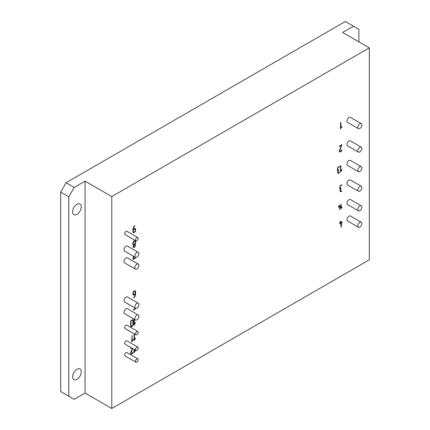 <?xml version="1.0" encoding="UTF-8"?>
<svg xmlns="http://www.w3.org/2000/svg" width="430" height="430" viewBox="0 0 430 430"><rect width="100%" height="100%" fill="white"/><g stroke="black" fill="none" stroke-linecap="round" stroke-linejoin="round"><path stroke-width="0.64" d="M135.004 245.75A1.306 0.752 120 0 0 135.02 245.551L135.02 245.084A1.301 0.752 120 0 0 135.004 244.901A1.08 0.623 120 0 0 134.966 244.761L134.8 244.557A1.075 0.618 120 0 0 134.789 244.552A1.075 0.618 120 0 0 134.558 244.503A1.027 0.591 120 0 0 134.284 244.589L134.262 244.6A1.037 0.597 120 0 0 133.977 244.831A1.134 0.656 120 0 0 133.725 245.175A1.075 0.618 120 0 0 133.558 245.562A1.183 0.683 120 0 0 133.494 245.955L133.494 246.438A1.301 0.752 120 0 0 133.51 246.616A1.08 0.623 120 0 0 133.547 246.761L133.714 246.96A1.075 0.618 120 0 0 133.725 246.965A1.075 0.618 120 0 0 133.956 247.019A1.027 0.591 120 0 0 134.235 246.927L134.251 246.917A1.059 0.613 120 0 0 134.542 246.686A1.08 0.623 120 0 0 134.789 246.352L134.966 245.944A1.07 0.618 120 0 0 135.004 245.75M133.3 242.843L133.3 243.767A1.311 0.758 120 0 0 133.316 243.95A1.097 0.634 120 0 0 133.354 244.089L133.52 244.294A1.053 0.607 120 0 0 133.536 244.304A1.053 0.607 120 0 0 133.757 244.353A1.048 0.607 120 0 0 134.036 244.267L134.45 244.03A1.048 0.602 120 0 0 134.73 243.799A1.064 0.618 120 0 0 134.977 243.471L135.16 243.052A1.08 0.623 120 0 0 135.197 242.859A1.29 0.747 120 0 0 135.213 242.66L135.213 241.735A1.199 0.693 120 0 0 135.197 241.563A1.053 0.607 120 0 0 135.154 241.418L134.982 241.219A1.177 0.677 120 0 0 134.977 241.214A1.177 0.677 120 0 0 134.73 241.16A0.962 0.554 120 0 0 134.461 241.246L134.063 241.477A1.07 0.618 120 0 0 133.778 241.708A1.048 0.607 120 0 0 133.536 242.031L133.354 242.45A1.091 0.629 120 0 0 133.316 242.644A1.328 0.769 120 0 0 133.3 242.843L133.166 243.692A1.311 0.758 120 0 0 133.176 243.869A1.097 0.634 120 0 0 133.219 244.014L133.354 244.089M135.154 229.233L134.982 229.034A1.177 0.677 120 0 0 134.977 229.029A1.177 0.677 120 0 0 134.73 228.975A0.962 0.554 120 0 0 134.461 229.061L133.3 229.727L133.3 231.576A1.311 0.758 120 0 0 133.316 231.759A1.097 0.634 120 0 0 133.354 231.904L133.52 232.109A1.053 0.607 120 0 0 133.536 232.114A1.053 0.607 120 0 0 133.757 232.162A1.048 0.607 120 0 0 134.036 232.076L134.45 231.84A1.07 0.618 120 0 0 134.735 231.609A1.048 0.607 120 0 0 134.977 231.281L135.16 230.862A1.091 0.629 120 0 0 135.197 230.673A1.328 0.769 120 0 0 135.213 230.475L135.213 229.55A1.199 0.693 120 0 0 135.197 229.373A1.053 0.607 120 0 0 135.154 229.233M135.213 293.765L135.213 291.916A1.199 0.693 120 0 0 135.197 291.739A1.053 0.607 120 0 0 135.154 291.599L134.982 291.4A1.177 0.677 120 0 0 134.977 291.395A1.177 0.677 120 0 0 134.73 291.341A0.962 0.554 120 0 0 134.461 291.427L134.063 291.653A1.07 0.618 120 0 0 133.778 291.884A1.048 0.607 120 0 0 133.536 292.212L133.354 292.631A1.091 0.629 120 0 0 133.316 292.819A1.328 0.769 120 0 0 133.3 293.018L133.3 293.943A1.311 0.758 120 0 0 133.316 294.125A1.097 0.634 120 0 0 133.354 294.27L133.52 294.469A1.053 0.607 120 0 0 133.536 294.48A1.053 0.607 120 0 0 133.757 294.529A1.048 0.607 120 0 0 134.036 294.442L135.213 293.765M131.429 326.225A0.973 0.564 120 0 0 131.655 326.176L132.155 325.902A1.043 0.602 120 0 0 132.44 325.671A1.064 0.613 120 0 0 132.682 325.343L132.865 324.924A1.086 0.623 120 0 0 132.902 324.731A1.295 0.747 120 0 0 132.918 324.532L132.918 320.834A1.199 0.693 120 0 0 132.902 320.662A1.053 0.607 120 0 0 132.859 320.517L132.687 320.318A1.177 0.677 120 0 0 132.682 320.312A1.177 0.677 120 0 0 132.435 320.259A0.957 0.554 120 0 0 132.166 320.345L131.773 320.57A1.037 0.597 120 0 0 131.489 320.801A1.134 0.656 120 0 0 131.236 321.145A1.07 0.618 120 0 0 131.069 321.533A1.204 0.693 120 0 0 131.005 321.93L131.005 325.639A1.258 0.726 120 0 0 131.021 325.816A1.075 0.623 120 0 0 131.059 325.962L131.231 326.16A1.139 0.656 120 0 0 131.241 326.171A1.139 0.656 120 0 0 131.429 326.225M369.327 47.875L111.778 196.569L111.778 408.5L369.327 259.806L369.327 47.875L342.624 32.454L353.465 26.198L345.333 21.5L66.096 182.718L74.229 187.41L68.805 196.806L68.805 396.213L74.229 399.341L85.075 393.084L111.778 408.5M342.027 144.846L341.85 144.63L339.421 146.103L339.566 146.415L341.49 145.302L339.592 149.876A4.225 2.44 120 0 0 339.463 150.242A2.048 1.183 120 0 0 339.394 150.489L339.356 151.22A1.698 0.978 120 0 0 339.496 151.591A2.128 1.231 120 0 0 339.743 151.817A2.128 1.231 120 0 0 339.786 151.844A2.209 1.274 120 0 0 340.259 151.914A1.93 1.113 120 0 0 340.764 151.731A1.784 1.032 120 0 0 341.146 151.446A1.569 0.908 120 0 0 341.463 151.075A1.639 0.946 120 0 0 341.742 150.581A2.489 1.435 120 0 0 341.963 149.946L341.608 149.995A2.193 1.268 -60 0 1 341.425 150.489A1.027 0.591 -60 0 1 341.237 150.812A1.29 0.747 -60 0 1 341.001 151.08A1.188 0.688 -60 0 1 340.748 151.274A1.306 0.752 -60 0 1 340.56 151.36A1.473 0.849 -60 0 1 340.372 151.398A1.661 0.957 -60 0 1 340.194 151.398A1.424 0.822 -60 0 1 340.044 151.349L339.92 151.263A1.22 0.704 -60 0 1 339.781 151.048A1.301 0.752 -60 0 1 339.732 150.737L341.898 144.711M340.044 151.349L339.781 151.188A1.22 0.704 -60 0 1 339.646 150.973A1.301 0.752 -60 0 1 339.598 150.661L341.893 144.765M132.365 348.408L130.849 352.068A4.225 2.44 120 0 0 130.72 352.428A2.048 1.183 120 0 0 130.65 352.681L130.612 353.412A1.698 0.978 120 0 0 130.758 353.783A2.128 1.231 120 0 0 130.999 354.008A2.128 1.231 120 0 0 131.048 354.035A2.209 1.274 120 0 0 131.516 354.1A1.93 1.113 120 0 0 132.021 353.922A1.784 1.032 120 0 0 132.402 353.637A1.569 0.908 120 0 0 132.719 353.267A1.639 0.946 120 0 0 133.004 352.772A2.489 1.435 120 0 0 133.219 352.132L132.865 352.181A2.193 1.268 -60 0 1 132.682 352.681A1.027 0.591 -60 0 1 132.494 353.003A1.29 0.747 -60 0 1 132.257 353.272A1.188 0.688 -60 0 1 132.005 353.46A1.306 0.752 -60 0 1 131.816 353.546A1.473 0.849 -60 0 1 131.628 353.589A1.661 0.957 -60 0 1 131.451 353.584A1.424 0.822 -60 0 1 131.3 353.535L131.177 353.455A1.22 0.704 -60 0 1 131.037 353.24A1.301 0.752 -60 0 1 130.989 352.928L132.65 348.574M131.36 347.827L130.704 348.612L131.763 348.058M130.93 353.965A2.209 1.274 120 0 0 131.381 354.024A1.93 1.113 120 0 0 131.886 353.842A1.784 1.032 120 0 0 132.263 353.557A1.569 0.908 120 0 0 132.585 353.186A1.639 0.946 120 0 0 132.865 352.691A2.489 1.435 120 0 0 133.085 352.057L133.08 351.912M133.445 256.226L132.961 259.473L135.402 258.118L135.595 257.441M135.219 257.248L135.213 257.763L133.348 258.844L133.768 256.409M340.452 224.207L340.506 222.858L341.619 222.219L340.893 227.035L341.205 227.035L341.99 221.606L340.506 222.396L340.329 221.106L340.13 222.616L339.361 223.288L340.13 223.079L340.318 224.363L340.372 222.783L341.619 222.219M133.004 242.477A1.634 0.941 120 0 0 132.94 242.762A1.962 1.134 120 0 0 132.918 243.063L132.918 243.987A1.747 1.01 120 0 0 132.929 244.17A1.677 0.968 120 0 0 132.961 244.337A1.709 0.984 120 0 0 133.02 244.487A1.897 1.097 120 0 0 133.096 244.616A1.865 1.08 120 0 0 133.3 244.799A1.311 0.758 120 0 0 133.536 244.863A2.059 1.188 120 0 0 133.343 245.207A1.575 0.908 120 0 0 133.219 245.525L133.139 245.847A1.779 1.027 120 0 0 133.117 246.014A2.177 1.258 120 0 0 133.112 246.186L133.187 247.148A1.543 0.887 120 0 0 133.295 247.32A1.623 0.941 120 0 0 133.44 247.444L133.451 247.449A1.688 0.973 120 0 0 133.832 247.524A1.575 0.908 120 0 0 134.262 247.374L134.703 247.03A1.462 0.844 120 0 0 134.891 246.798A1.849 1.064 120 0 0 135.068 246.508A2.241 1.295 120 0 0 135.219 246.191A1.79 1.032 120 0 0 135.316 245.901A1.693 0.978 120 0 0 135.38 245.616A1.747 1.005 120 0 0 135.402 245.342L135.402 244.869A1.935 1.118 120 0 0 135.396 244.708A1.725 0.994 120 0 0 135.375 244.568L135.289 244.326A1.833 1.059 120 0 0 135.149 244.143A1.709 0.984 120 0 0 135.042 244.063A1.709 0.984 120 0 0 134.977 244.03A2.231 1.29 120 0 0 135.246 243.617A1.854 1.07 120 0 0 135.434 243.213A1.844 1.064 120 0 0 135.504 243.009A1.645 0.946 120 0 0 135.552 242.816A1.602 0.924 120 0 0 135.584 242.627A1.634 0.946 120 0 0 135.595 242.445L135.595 241.499A1.709 0.989 120 0 0 135.498 241.026A1.666 0.962 120 0 0 135.246 240.741A1.833 1.059 120 0 0 134.853 240.655A1.424 0.822 120 0 0 134.45 240.789L134.036 241.031A1.543 0.892 120 0 0 133.617 241.38A1.623 0.935 120 0 0 133.252 241.886A1.801 1.037 120 0 0 133.106 242.187A1.602 0.924 120 0 0 133.004 242.477M132.94 232.082L132.994 232.291A1.537 0.887 120 0 0 133.101 232.463A1.618 0.935 120 0 0 133.246 232.587A1.618 0.935 120 0 0 133.246 232.592L133.268 232.603A1.645 0.951 120 0 0 133.639 232.673A1.548 0.892 120 0 0 134.063 232.528L134.638 232.178A1.446 0.833 120 0 0 134.966 231.856A1.666 0.962 120 0 0 135.262 231.421A1.94 1.123 120 0 0 135.407 231.109A1.645 0.951 120 0 0 135.509 230.824A1.629 0.941 120 0 0 135.574 230.539A1.838 1.059 120 0 0 135.595 230.254L135.595 229.33A1.989 1.15 120 0 0 135.574 229.056A1.639 0.946 120 0 0 135.509 228.841A1.596 0.919 120 0 0 135.407 228.669A1.768 1.021 120 0 0 135.262 228.534L135.24 228.524A1.575 0.908 120 0 0 134.875 228.454A1.612 0.93 120 0 0 134.445 228.604L133.3 229.265L133.327 228.943A2.451 1.414 -60 0 1 133.359 228.765A2.999 1.731 -60 0 1 133.402 228.566A5.445 3.144 -60 0 1 133.52 228.163A4.52 2.607 -60 0 1 133.644 227.798A4.467 2.58 -60 0 1 133.891 227.276A2.397 1.381 -60 0 1 134.101 226.906L134.391 226.492A3.746 2.161 -60 0 1 134.574 226.271A1.725 0.994 -60 0 1 134.708 226.132L134.569 225.777A3.617 2.091 120 0 0 133.87 226.685A3.752 2.166 120 0 0 133.327 227.739A4.257 2.456 120 0 0 133.149 228.26A4.085 2.36 120 0 0 133.02 228.76A4.155 2.397 120 0 0 132.945 229.249A4.601 2.655 120 0 0 132.918 229.744L132.94 232.082M134.413 296.587A2.892 1.672 -60 0 1 134.273 296.802A2.757 1.591 -60 0 1 134.128 296.996L133.692 297.565L133.945 297.716A3.617 2.085 120 0 0 134.649 296.808A3.752 2.166 120 0 0 135.187 295.754A4.257 2.456 120 0 0 135.364 295.233A4.085 2.36 120 0 0 135.493 294.733A4.155 2.397 120 0 0 135.568 294.244A4.601 2.655 120 0 0 135.595 293.749L135.595 291.674A1.709 0.984 120 0 0 135.498 291.201A1.666 0.962 120 0 0 135.246 290.916A1.833 1.059 120 0 0 134.853 290.831A1.424 0.822 120 0 0 134.45 290.97L134.036 291.207A1.543 0.892 120 0 0 133.617 291.562A1.623 0.935 120 0 0 133.252 292.061A1.801 1.037 120 0 0 133.106 292.362A1.602 0.924 120 0 0 133.004 292.658A1.634 0.941 120 0 0 132.94 292.943A1.962 1.134 120 0 0 132.918 293.238L132.918 294.163A1.989 1.15 120 0 0 132.94 294.437A1.639 0.946 120 0 0 133.004 294.652A1.596 0.919 120 0 0 133.106 294.829A1.768 1.021 120 0 0 133.252 294.958L133.273 294.969A1.575 0.908 120 0 0 133.639 295.039A1.612 0.93 120 0 0 134.069 294.889L135.213 294.227L135.187 294.555A2.51 1.451 -60 0 1 135.16 294.733A3.107 1.795 -60 0 1 135.111 294.932A5.069 2.924 -60 0 1 134.993 295.335A3.908 2.257 -60 0 1 134.869 295.695A4.467 2.58 -60 0 1 134.622 296.216A2.392 1.381 -60 0 1 134.413 296.587M133.214 324.881A1.629 0.941 120 0 0 133.279 324.602A1.844 1.064 120 0 0 133.3 324.317L133.3 320.597A1.715 0.989 120 0 0 133.203 320.124A1.666 0.962 120 0 0 132.951 319.834A1.833 1.059 120 0 0 132.558 319.753A1.419 0.817 120 0 0 132.155 319.888L131.591 320.226A1.457 0.844 120 0 0 131.257 320.549A1.688 0.973 120 0 0 130.962 320.984A1.854 1.07 120 0 0 130.811 321.291A1.612 0.93 120 0 0 130.709 321.581A1.623 0.935 120 0 0 130.645 321.866A1.903 1.097 120 0 0 130.623 322.161L130.623 325.859A1.93 1.113 120 0 0 130.645 326.133A1.612 0.93 120 0 0 130.709 326.343A1.591 0.919 120 0 0 130.811 326.515A1.806 1.043 120 0 0 130.962 326.649L130.983 326.66A1.639 0.946 120 0 0 131.349 326.73A1.543 0.892 120 0 0 131.773 326.585L132.349 326.236A1.435 0.828 120 0 0 132.677 325.913A1.661 0.962 120 0 0 132.967 325.478A1.94 1.118 120 0 0 133.117 325.171A1.65 0.951 120 0 0 133.214 324.881L133.08 324.806A1.629 0.941 120 0 0 133.144 324.521A1.844 1.064 120 0 0 133.166 324.236L133.166 320.522A1.715 0.989 120 0 0 133.069 320.044A1.666 0.962 120 0 0 132.881 319.802M337.647 171.801L337.647 172.511A2.005 1.156 120 0 0 337.668 172.785A1.645 0.951 120 0 0 337.727 173A1.596 0.924 120 0 0 337.829 173.172A1.768 1.021 120 0 0 337.975 173.306L338.002 173.317A1.564 0.903 120 0 0 338.362 173.387A1.591 0.919 120 0 0 338.792 173.236L339.748 172.451L338.759 172.79A1.043 0.602 -60 0 1 338.48 172.876A1.048 0.607 -60 0 1 338.26 172.828A1.048 0.607 -60 0 1 338.243 172.817L338.082 172.613A1.097 0.634 -60 0 1 338.039 172.473A1.317 0.758 -60 0 1 338.023 172.29L338.023 171.828A1.333 0.769 -60 0 1 338.039 171.629A1.091 0.629 -60 0 1 338.082 171.436L338.26 171.016A1.043 0.602 -60 0 1 338.501 170.694A1.064 0.613 -60 0 1 338.792 170.463L338.931 169.984L338.571 170.124A1.048 0.607 -60 0 1 338.286 170.21A1.053 0.607 -60 0 1 338.066 170.162A1.053 0.607 -60 0 1 338.05 170.156L337.889 169.952A1.097 0.634 -60 0 1 337.846 169.807A1.311 0.758 -60 0 1 337.829 169.624L337.829 168.7A1.328 0.769 -60 0 1 337.846 168.501A1.091 0.629 -60 0 1 337.889 168.313L338.066 167.893A1.048 0.607 -60 0 1 338.308 167.566A1.07 0.618 -60 0 1 338.598 167.334L339.748 166.437L338.571 166.888A1.548 0.892 120 0 0 338.147 167.243A1.623 0.935 120 0 0 337.786 167.743A1.801 1.037 120 0 0 337.636 168.044A1.602 0.924 120 0 0 337.534 168.34A1.634 0.941 120 0 0 337.475 168.625A1.962 1.134 120 0 0 337.453 168.92L337.453 169.845A1.747 1.01 120 0 0 337.464 170.033A1.677 0.968 120 0 0 337.496 170.199A1.709 0.984 120 0 0 337.55 170.345A1.897 1.097 120 0 0 337.631 170.479A1.87 1.08 120 0 0 337.829 170.656A1.87 1.08 120 0 0 337.84 170.662A1.311 0.758 120 0 0 338.066 170.721A2.548 1.473 120 0 0 337.873 171.086A1.575 0.908 120 0 0 337.749 171.387A0.839 0.484 120 0 0 337.668 171.699L337.647 171.801M341.221 188.324L340.866 188.469A1.048 0.607 -60 0 1 340.582 188.555A1.053 0.607 -60 0 1 340.361 188.507A1.053 0.607 -60 0 1 340.345 188.496L340.184 188.292A1.097 0.634 -60 0 1 340.141 188.152A1.311 0.758 -60 0 1 340.13 187.969L340.13 187.045A1.328 0.769 -60 0 1 340.141 186.846A1.091 0.629 -60 0 1 340.184 186.652L340.361 186.233A1.048 0.607 -60 0 1 340.603 185.91A1.07 0.618 -60 0 1 340.893 185.679L342.043 184.782L340.866 185.228A1.548 0.892 120 0 0 340.442 185.583A1.623 0.935 120 0 0 340.082 186.088A1.801 1.037 120 0 0 339.931 186.389A1.602 0.924 120 0 0 339.829 186.679A1.634 0.941 120 0 0 339.77 186.964A1.962 1.134 120 0 0 339.748 187.265L339.748 188.189A1.747 1.01 120 0 0 339.759 188.372A1.677 0.968 120 0 0 339.791 188.539A1.709 0.984 120 0 0 339.845 188.689A1.897 1.097 120 0 0 339.926 188.818A1.87 1.08 120 0 0 340.125 189.001A1.311 0.758 120 0 0 340.366 189.066A2.548 1.473 120 0 0 340.168 189.431A1.575 0.908 120 0 0 340.044 189.727A0.839 0.484 120 0 0 339.963 190.038L339.942 190.85A2.005 1.156 120 0 0 339.963 191.124A1.645 0.951 120 0 0 340.022 191.345A1.596 0.924 120 0 0 340.125 191.517A1.768 1.021 120 0 0 340.275 191.646L340.297 191.662A1.564 0.903 120 0 0 340.657 191.732A1.591 0.919 120 0 0 341.087 191.581L342.043 190.796L341.054 191.13A1.043 0.602 -60 0 1 340.775 191.221A1.048 0.607 -60 0 1 340.555 191.173A1.048 0.607 -60 0 1 340.538 191.162L340.377 190.958A1.097 0.634 -60 0 1 340.334 190.812A1.317 0.758 -60 0 1 340.323 190.635L340.323 190.173A1.333 0.769 -60 0 1 340.334 189.969A1.091 0.629 -60 0 1 340.377 189.78L340.555 189.361A1.043 0.602 -60 0 1 340.796 189.039A1.064 0.613 -60 0 1 341.087 188.808L341.226 188.324M135.213 308.116L135.213 308.622L133.44 309.654L133.375 310.089L135.402 308.976L135.595 308.315M341.974 126.398L340.888 128.027L340.888 122.561L340.56 122.577L340.506 128.828L341.979 126.726A0.64 0.365 120 0 0 342.033 126.538L341.979 126.398M134.058 319.189L134.058 325.064L135.531 322.962A0.64 0.365 120 0 0 135.59 322.769L134.44 324.258L134.44 319.409M134.375 334.115L134.058 334.481L134.058 340.522L135.531 338.421A0.64 0.365 120 0 0 135.59 338.233L134.44 339.721L134.375 334.115M135.375 350.144L134.44 351.74L134.44 349.606M134.058 349.386L134.117 352.659L135.531 350.445A0.64 0.365 120 0 0 135.584 350.267M340.56 165.792L340.506 172.043L341.979 169.941A0.64 0.365 120 0 0 342.033 169.753L340.888 171.242L340.888 165.776L340.56 165.792M131.956 335.464L131.763 341.85L133.236 339.748A0.64 0.365 120 0 0 133.295 339.555L132.144 341.044L131.962 335.459M339.066 205.207L338.915 206.346L338.313 206.868L338.915 206.696L339.066 207.652L339.216 206.518L340.076 206.024L339.668 209.716L340.41 205.648L339.216 206.174L339.066 205.207M339.512 209.647L340.41 205.648M342.081 207.222L341.232 208.222L340.974 204.148L340.931 208.835L341.984 206.997M137.815 358.867L126.968 352.605A1.919 1.107 120 0 0 125.49 353.116A1.919 1.107 120 0 0 124.657 355.046A1.919 1.107 120 0 0 125.049 355.927L135.896 362.184A1.919 1.107 120 0 0 137.815 361.082A1.919 1.107 120 0 0 137.815 358.867A1.919 1.107 120 0 0 136.337 359.378A1.919 1.107 120 0 0 135.498 361.308A1.919 1.107 120 0 0 135.896 362.184M137.815 347.128L126.968 340.866A1.919 1.107 120 0 0 125.49 341.377A1.919 1.107 120 0 0 124.657 343.307A1.919 1.107 120 0 0 125.049 344.188L135.896 350.445A1.919 1.107 120 0 0 137.815 349.337A1.919 1.107 120 0 0 137.815 347.128A1.919 1.107 120 0 0 136.337 347.639A1.919 1.107 120 0 0 135.498 349.568A1.919 1.107 120 0 0 135.896 350.445M137.815 331.476L126.968 325.214A1.919 1.107 120 0 0 125.49 325.725A1.919 1.107 120 0 0 124.657 327.655A1.919 1.107 120 0 0 125.049 328.536L135.896 334.793A1.919 1.107 120 0 0 137.815 333.685A1.919 1.107 120 0 0 137.815 331.476A1.919 1.107 120 0 0 136.337 331.987A1.919 1.107 120 0 0 135.498 333.916A1.919 1.107 120 0 0 135.896 334.793M137.815 237.559L126.968 231.297A1.919 1.107 120 0 0 125.49 231.813A1.919 1.107 120 0 0 124.657 233.743A1.919 1.107 120 0 0 125.049 234.619L135.896 240.881A1.919 1.107 120 0 0 137.815 239.773A1.919 1.107 120 0 0 137.815 237.559A1.919 1.107 120 0 0 136.337 238.075A1.919 1.107 120 0 0 135.498 240.004A1.919 1.107 120 0 0 135.896 240.881M138.293 314.991L127.447 308.729A2.876 1.661 120 0 0 125.232 309.503A2.876 1.661 120 0 0 123.974 312.395A2.876 1.661 120 0 0 124.571 313.712L135.418 319.974A2.876 1.661 120 0 0 138.293 318.313A2.876 1.661 120 0 0 138.293 314.991A2.876 1.661 120 0 0 136.073 315.76A2.876 1.661 120 0 0 134.821 318.657A2.876 1.661 120 0 0 135.418 319.974M138.293 264.122L127.447 257.86A2.876 1.661 120 0 0 125.232 258.629A2.876 1.661 120 0 0 123.974 261.526A2.876 1.661 120 0 0 124.571 262.843L135.418 269.105A2.876 1.661 120 0 0 138.293 267.444A2.876 1.661 120 0 0 138.293 264.122A2.876 1.661 120 0 0 136.073 264.891A2.876 1.661 120 0 0 134.821 267.788A2.876 1.661 120 0 0 135.418 269.105M138.293 252.383L127.447 246.121A2.876 1.661 120 0 0 125.232 246.89A2.876 1.661 120 0 0 123.974 249.787A2.876 1.661 120 0 0 124.571 251.104L135.418 257.366A2.876 1.661 120 0 0 138.293 255.705A2.876 1.661 120 0 0 138.293 252.383A2.876 1.661 120 0 0 136.073 253.152A2.876 1.661 120 0 0 134.821 256.049A2.876 1.661 120 0 0 135.418 257.366M138.293 303.252L127.447 296.99A2.876 1.661 120 0 0 125.232 297.764A2.876 1.661 120 0 0 123.974 300.656A2.876 1.661 120 0 0 124.571 301.973L135.418 308.235A2.876 1.661 120 0 0 138.293 306.574A2.876 1.661 120 0 0 138.293 303.252A2.876 1.661 120 0 0 136.073 304.021A2.876 1.661 120 0 0 134.821 306.918A2.876 1.661 120 0 0 135.418 308.235M361.275 222.256L350.428 215.994A2.876 1.661 120 0 0 348.214 216.763A2.876 1.661 120 0 0 346.962 219.655A2.876 1.661 120 0 0 347.553 220.972L358.4 227.233A2.876 1.661 120 0 0 361.275 225.573A2.876 1.661 120 0 0 361.275 222.256A2.876 1.661 120 0 0 359.061 223.025A2.876 1.661 120 0 0 357.803 225.917A2.876 1.661 120 0 0 358.4 227.233M361.275 205.82L350.428 199.558A2.876 1.661 120 0 0 348.214 200.326A2.876 1.661 120 0 0 346.962 203.223A2.876 1.661 120 0 0 347.553 204.54L358.4 210.802A2.876 1.661 120 0 0 361.275 209.141A2.876 1.661 120 0 0 361.275 205.82A2.876 1.661 120 0 0 359.061 206.588A2.876 1.661 120 0 0 357.803 209.485A2.876 1.661 120 0 0 358.4 210.802M361.275 186.254L350.428 179.993A2.876 1.661 120 0 0 348.214 180.761A2.876 1.661 120 0 0 346.962 183.658A2.876 1.661 120 0 0 347.553 184.975L358.4 191.232A2.876 1.661 120 0 0 361.275 189.576A2.876 1.661 120 0 0 361.275 186.254A2.876 1.661 120 0 0 359.061 187.023A2.876 1.661 120 0 0 357.803 189.92A2.876 1.661 120 0 0 358.4 191.232M361.275 166.69L350.428 160.428A2.876 1.661 120 0 0 348.214 161.196A2.876 1.661 120 0 0 346.962 164.093A2.876 1.661 120 0 0 347.553 165.41L358.4 171.667A2.876 1.661 120 0 0 361.275 170.011A2.876 1.661 120 0 0 361.275 166.69A2.876 1.661 120 0 0 359.061 167.458A2.876 1.661 120 0 0 357.803 170.35A2.876 1.661 120 0 0 358.4 171.667M361.275 147.125L350.428 140.863A2.876 1.661 120 0 0 348.214 141.631A2.876 1.661 120 0 0 346.962 144.528A2.876 1.661 120 0 0 347.553 145.845L358.4 152.102A2.876 1.661 120 0 0 361.275 150.441A2.876 1.661 120 0 0 361.275 147.125A2.876 1.661 120 0 0 359.061 147.893A2.876 1.661 120 0 0 357.803 150.785A2.876 1.661 120 0 0 358.4 152.102M361.275 123.646L350.428 117.385A2.876 1.661 120 0 0 348.214 118.153A2.876 1.661 120 0 0 346.962 121.05A2.876 1.661 120 0 0 347.553 122.362L358.4 128.624A2.876 1.661 120 0 0 361.275 126.963A2.876 1.661 120 0 0 361.275 123.646A2.876 1.661 120 0 0 359.061 124.415A2.876 1.661 120 0 0 357.803 127.307A2.876 1.661 120 0 0 358.4 128.624M340.931 208.835L342.076 207.233M341.232 208.222L341.098 204.051M339.216 206.174L339.082 205.218M339.066 207.652L339.082 206.443L340.076 206.024M338.464 206.954L338.915 206.696M132.144 341.044L132.01 335.507M131.784 341.888L133.101 339.668A0.64 0.365 120 0 0 133.155 339.48L133.295 339.555M340.888 171.242L340.754 165.7M340.528 172.081L341.845 169.866A0.64 0.365 120 0 0 341.898 169.673L342.033 169.753M134.44 351.74L134.305 349.525M134.079 352.584L135.531 350.445M134.44 339.721L134.44 334.26M134.079 340.565L135.396 338.346A0.64 0.365 120 0 0 135.45 338.152L135.59 338.233M134.44 324.258L134.305 319.329M134.079 325.101L135.396 322.882A0.64 0.365 120 0 0 135.45 322.693L135.59 322.769M340.528 128.866L341.845 126.651A0.64 0.365 120 0 0 341.898 126.458L342.033 126.538M340.888 128.027L340.754 122.485M133.305 310.003L135.595 308.632M135.461 308.557L135.461 308.256M340.436 191.103A1.048 0.607 -60 0 1 340.42 191.092A1.048 0.607 -60 0 1 340.404 191.081L340.243 190.877A1.097 0.634 -60 0 1 340.2 190.737A1.317 0.758 -60 0 1 340.184 190.554L340.184 190.092A1.333 0.769 -60 0 1 340.2 189.893A1.091 0.629 -60 0 1 340.243 189.7L340.42 189.281A1.043 0.602 -60 0 1 340.662 188.958A1.064 0.613 -60 0 1 340.947 188.727L341.275 188.464M340.227 191.613A1.564 0.903 120 0 0 340.522 191.651A1.591 0.919 120 0 0 340.947 191.5L342.043 190.796M340.055 188.953A1.311 0.758 120 0 0 340.227 188.985L340.366 189.066M340.243 188.437A1.053 0.607 -60 0 1 340.227 188.426A1.053 0.607 -60 0 1 340.211 188.421L340.049 188.216A1.097 0.634 -60 0 1 340.006 188.071A1.311 0.758 -60 0 1 339.99 187.888L339.99 186.964A1.328 0.769 -60 0 1 340.006 186.765A1.091 0.629 -60 0 1 340.049 186.577L340.227 186.158A1.048 0.607 -60 0 1 340.469 185.83A1.07 0.618 -60 0 1 340.759 185.599L342.043 184.782M337.76 170.613A1.311 0.758 120 0 0 337.932 170.64L338.066 170.721M337.948 170.092A1.053 0.607 -60 0 1 337.932 170.087A1.053 0.607 -60 0 1 337.915 170.076L337.749 169.871A1.097 0.634 -60 0 1 337.711 169.726A1.311 0.758 -60 0 1 337.695 169.549L337.695 168.625A1.328 0.769 -60 0 1 337.711 168.426A1.091 0.629 -60 0 1 337.754 168.232L337.932 167.813A1.048 0.607 -60 0 1 338.173 167.49A1.07 0.618 -60 0 1 338.464 167.254L339.748 166.437M338.141 172.758A1.048 0.607 -60 0 1 338.125 172.747A1.048 0.607 -60 0 1 338.109 172.736L337.942 172.537A1.097 0.634 -60 0 1 337.905 172.392A1.317 0.758 -60 0 1 337.889 172.21L337.889 171.747A1.333 0.769 -60 0 1 337.905 171.549A1.091 0.629 -60 0 1 337.948 171.36L338.125 170.941A1.043 0.602 -60 0 1 338.367 170.613A1.064 0.613 -60 0 1 338.652 170.382L338.98 170.119M337.932 173.274A1.564 0.903 120 0 0 338.227 173.306A1.591 0.919 120 0 0 338.652 173.161L339.748 172.451M130.913 326.612A1.639 0.946 120 0 0 131.214 326.649A1.543 0.892 120 0 0 131.639 326.504L132.155 326.365M132.021 326.284L132.349 326.236M132.214 326.155A1.435 0.828 120 0 0 132.542 325.833A1.661 0.962 120 0 0 132.832 325.402A1.94 1.118 120 0 0 132.977 325.096A1.65 0.951 120 0 0 133.08 324.806M131.059 325.962L130.924 325.881A1.075 0.623 120 0 1 130.881 325.741A1.258 0.726 120 0 1 130.87 325.564L130.87 321.86A1.204 0.693 120 0 1 130.93 321.452A1.07 0.618 120 0 1 131.096 321.07A1.134 0.656 120 0 1 131.349 320.726A1.037 0.597 120 0 1 131.639 320.495L132.031 320.264A0.957 0.554 120 0 1 132.3 320.178A1.177 0.677 120 0 1 132.542 320.237A1.177 0.677 120 0 0 132.542 320.237L132.671 320.307M130.924 325.881L131.231 326.16M133.692 297.71L133.811 297.641A3.617 2.085 120 0 0 134.509 296.732A3.752 2.166 120 0 0 135.052 295.673A4.257 2.456 120 0 0 135.23 295.157A4.085 2.36 120 0 0 135.359 294.652A4.155 2.397 120 0 0 135.434 294.163A4.601 2.655 120 0 0 135.461 293.674L135.461 291.599A1.709 0.984 120 0 0 135.364 291.126A1.666 0.962 120 0 0 135.176 290.879M133.203 294.926A1.575 0.908 120 0 0 133.504 294.964A1.612 0.93 120 0 0 133.934 294.808L135.213 294.227M133.536 292.212L133.402 292.131A1.048 0.607 120 0 1 133.644 291.809A1.07 0.618 120 0 1 133.929 291.572L134.31 291.352A0.962 0.554 120 0 1 134.595 291.26A1.177 0.677 120 0 1 134.837 291.314A1.177 0.677 120 0 1 134.848 291.32L134.966 291.389M133.386 292.158L133.354 292.631M133.219 292.55A1.091 0.629 120 0 0 133.176 292.744A1.328 0.769 120 0 0 133.166 292.943L133.166 293.867A1.311 0.758 120 0 0 133.176 294.045A1.097 0.634 120 0 0 133.219 294.19L133.354 294.27M133.219 294.19L133.52 294.469M133.3 229.265L133.192 228.862A2.451 1.414 -60 0 1 133.219 228.685A2.999 1.731 -60 0 1 133.268 228.486A5.445 3.144 -60 0 1 133.381 228.088A4.52 2.607 -60 0 1 133.51 227.723A4.467 2.58 -60 0 1 133.751 227.196A2.397 1.381 -60 0 1 133.966 226.825L134.257 226.416A3.746 2.161 -60 0 1 134.44 226.191A1.725 0.994 -60 0 1 134.574 226.051L134.827 225.906M133.192 232.555A1.645 0.951 120 0 0 133.504 232.598A1.548 0.892 120 0 0 133.923 232.447L134.445 232.307M134.31 232.227L134.638 232.178M134.504 232.098A1.446 0.833 120 0 0 134.832 231.775A1.666 0.962 120 0 0 135.127 231.34A1.94 1.123 120 0 0 135.273 231.034A1.645 0.951 120 0 0 135.375 230.743A1.629 0.941 120 0 0 135.439 230.464A1.838 1.059 120 0 0 135.461 230.174L135.461 229.249A1.989 1.15 120 0 0 135.439 228.975A1.639 0.946 120 0 0 135.375 228.76A1.596 0.919 120 0 0 135.273 228.588A1.768 1.021 120 0 0 135.17 228.491M134.837 228.948A1.177 0.677 120 0 1 134.848 228.953L134.837 228.948A1.177 0.677 120 0 0 134.595 228.894A0.962 0.554 120 0 0 134.327 228.98L133.3 229.727M133.166 229.652L133.166 231.501A1.311 0.758 120 0 0 133.176 231.679A1.097 0.634 120 0 0 133.219 231.824L133.354 231.904M133.219 231.824L133.52 232.109M133.381 247.406A1.688 0.973 120 0 0 133.698 247.444A1.575 0.908 120 0 0 134.128 247.298L134.569 246.949A1.462 0.844 120 0 0 134.751 246.718A1.849 1.064 120 0 0 134.934 246.433A2.241 1.295 120 0 0 135.084 246.11A1.79 1.032 120 0 0 135.181 245.82A1.693 0.978 120 0 0 135.246 245.535A1.747 1.005 120 0 0 135.267 245.261L135.267 244.788A1.935 1.118 120 0 0 135.256 244.627A1.725 0.994 120 0 0 135.235 244.487L135.149 244.245A1.833 1.059 120 0 0 135.015 244.068A1.709 0.984 120 0 0 134.961 244.02L134.843 243.95A2.231 1.29 120 0 0 135.106 243.541A1.854 1.07 120 0 0 135.299 243.138A1.844 1.064 120 0 0 135.369 242.928A1.645 0.946 120 0 0 135.418 242.735A1.602 0.924 120 0 0 135.45 242.547A1.634 0.946 120 0 0 135.461 242.364L135.461 241.423A1.709 0.989 120 0 0 135.364 240.95A1.666 0.962 120 0 0 135.176 240.703M133.23 244.751A1.311 0.758 120 0 0 133.402 244.783L133.536 244.863M133.219 244.014L133.52 244.294M134.837 241.139A1.177 0.677 120 0 1 134.848 241.144L134.837 241.139A1.177 0.677 120 0 0 134.595 241.085A0.962 0.554 120 0 0 134.327 241.171L133.929 241.397A1.07 0.618 120 0 0 133.644 241.628A1.048 0.607 120 0 0 133.402 241.956L133.536 242.031M133.386 241.977L133.354 242.45M133.219 242.375A1.091 0.629 120 0 0 133.176 242.563A1.328 0.769 120 0 0 133.166 242.767M134.284 244.589L134.144 244.514A1.027 0.591 120 0 1 134.423 244.423A1.075 0.618 120 0 1 134.649 244.471A1.075 0.618 120 0 1 134.665 244.482L134.773 244.546M134.128 244.525A1.037 0.597 120 0 0 133.838 244.756A1.134 0.656 120 0 0 133.585 245.1A1.075 0.618 120 0 0 133.418 245.482A1.183 0.683 120 0 0 133.359 245.874L133.359 246.358A1.301 0.752 120 0 0 133.37 246.535A1.08 0.623 120 0 0 133.413 246.68L133.547 246.761M133.413 246.68L133.714 246.96M339.367 223.337L340.13 223.079M340.506 222.396L340.372 221.16M340.915 227.088L342.038 221.735M133.348 258.844L133.628 256.334M132.972 259.371L135.267 258.043L135.461 257.387M130.639 348.526L131.628 347.983M131.037 353.374L131.037 353.374A1.22 0.704 -60 0 1 130.903 353.164A1.301 0.752 -60 0 1 130.854 352.847L132.515 348.493M339.673 151.774A2.209 1.274 120 0 0 340.125 151.833A1.93 1.113 120 0 0 340.63 151.656A1.784 1.032 120 0 0 341.006 151.371A1.569 0.908 120 0 0 341.329 151A1.639 0.946 120 0 0 341.608 150.505A2.489 1.435 120 0 0 341.829 149.866L341.818 149.721M339.377 146.34L341.49 145.302M111.778 196.569L85.075 181.148L74.229 187.41M85.075 181.148L85.075 393.084M358.889 41.85L358.889 29.326L353.465 26.198M66.096 182.718L60.673 192.108L60.673 391.515L68.805 396.213M60.673 192.108L68.805 196.806M72.6 211.829A6.133 3.542 120 0 0 73.874 214.64A6.133 3.542 120 0 0 80.007 211.098A6.133 3.542 120 0 0 80.007 204.013A6.133 3.542 120 0 0 75.282 205.658A6.133 3.542 120 0 0 72.6 211.829M72.6 376.804A6.133 3.542 120 0 0 73.874 379.615A6.133 3.542 120 0 0 80.007 376.073A6.133 3.542 120 0 0 80.007 368.988A6.133 3.542 120 0 0 75.282 370.633A6.133 3.542 120 0 0 72.6 376.804"/></g></svg>
